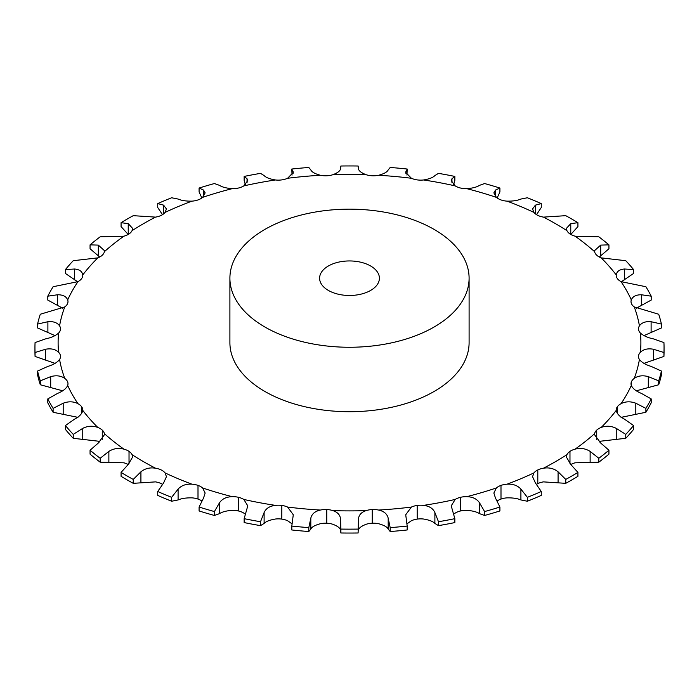 <?xml version="1.0" encoding="UTF-8"?>
<svg xmlns="http://www.w3.org/2000/svg" width="699" height="699" viewBox="0 0 699 699"><rect width="100%" height="100%" fill="white"/><g stroke="black" fill="none" stroke-linecap="round" stroke-linejoin="round"><path stroke-width="1.05" d="M128.232 234.514L121.076 226.598L121.076 222.693A314.55 181.6 0 0 1 133.247 215.668L155.528 217.118A14.95 8.633 0 0 0 161.198 215.379L161.207 215.379A14.95 8.633 0 0 0 165.069 212.417L166.441 208.949L163.583 205.139L157.721 203.601A314.55 181.6 0 0 1 171.639 197.765L178.096 199.049C181.469 200.543 186.083 201.242 191.937 201.146A14.95 8.633 0 0 0 198 199.931A14.95 8.633 0 0 0 202.631 197.363L205.148 192.88L203.514 190.058L199.084 188.048A314.55 181.6 0 0 1 214.418 183.54L219.503 185.357C222.142 187.122 226.38 188.223 232.217 188.66A14.95 8.633 0 0 0 238.542 188.014A14.95 8.633 0 0 0 243.811 185.89L247.778 180.595L247.044 178.769L244.152 176.428A314.55 181.6 0 0 1 260.517 173.361L264.108 175.571C265.943 177.537 269.7 179.005 275.389 179.966A14.95 8.633 0 0 0 281.811 179.896A14.95 8.633 0 0 0 287.595 178.271L293.274 172.426L291.815 169.027A314.55 181.6 0 0 1 308.809 167.472L310.81 169.927C311.798 172.033 314.996 173.806 320.387 175.274A14.95 8.633 0 0 0 326.748 175.781A14.95 8.633 0 0 0 332.899 174.706C337.87 172.775 340.413 170.731 340.527 168.581L340.894 166.013A314.55 181.6 0 0 1 358.106 166.013L358.473 168.581C358.587 170.731 361.13 172.775 366.101 174.706A14.95 8.633 0 0 0 372.244 175.781A14.95 8.633 0 0 0 378.613 175.274C384.004 173.806 387.202 172.033 388.19 169.927L390.191 167.472A314.55 181.6 0 0 1 407.185 169.027L405.726 172.426L411.405 178.271A14.95 8.633 0 0 0 417.181 179.896A14.95 8.633 0 0 0 423.611 179.966C429.3 179.005 433.057 177.537 434.892 175.571L438.483 173.361A314.55 181.6 0 0 1 454.848 176.428L451.956 178.769L451.222 180.595L455.189 185.89A14.95 8.633 0 0 0 460.458 188.014A14.95 8.633 0 0 0 466.783 188.66C472.62 188.223 476.858 187.122 479.497 185.357L484.582 183.54A314.55 181.6 0 0 1 499.916 188.048L495.486 190.058L493.852 192.88L496.369 197.363A14.95 8.633 0 0 0 500.991 199.931A14.95 8.633 0 0 0 507.063 201.146C512.917 201.242 517.531 200.543 520.904 199.049L527.361 197.765A314.55 181.6 0 0 1 541.279 203.601L535.417 205.139L532.559 208.949L533.931 212.417A14.95 8.633 0 0 0 537.802 215.371A14.95 8.633 0 0 0 543.472 217.118L565.753 215.668A314.55 181.6 0 0 1 577.924 222.693L570.768 223.636L566.391 228.39L566.95 230.679A14.95 8.633 0 0 0 569.973 233.947A14.95 8.633 0 0 0 575.094 236.183L598.825 236.821A314.55 181.6 0 0 1 608.943 244.86L600.677 245.104L594.508 250.696L594.613 251.692A14.95 8.633 0 0 0 596.719 255.196A14.95 8.633 0 0 0 601.175 257.87L625.754 260.701A314.55 181.6 0 0 1 633.565 269.561L624.399 269.01C619.48 269.464 616.763 271.448 616.247 274.952A14.95 8.633 0 0 0 616.23 275.301A14.95 8.633 0 0 0 617.374 278.604A14.95 8.633 0 0 0 621.044 281.645L645.885 286.721A314.55 181.6 0 0 1 651.206 296.175L641.35 294.76C636.081 294.751 632.735 296.455 631.311 299.88A14.95 8.633 0 0 0 631.014 301.575A14.95 8.633 0 0 0 631.433 303.584A14.95 8.633 0 0 0 634.238 306.922L658.711 314.244A314.55 181.6 0 0 1 661.411 324.056L651.11 321.723C645.623 321.225 641.726 322.606 639.428 325.856A14.95 8.633 0 0 0 638.502 328.853A14.95 8.633 0 0 0 638.545 329.526A14.95 8.633 0 0 0 640.415 333.082C643.526 335.808 647.877 337.748 653.451 338.884L663.936 342.58A314.55 181.6 0 0 1 664.05 347.543L664.05 351.457A314.55 181.6 0 0 1 663.936 356.42L663.936 352.514L653.451 349.247C647.877 348.242 643.526 349.247 640.415 352.252A14.95 8.633 0 0 0 638.545 355.8A14.95 8.633 0 0 0 638.502 356.473A14.95 8.633 0 0 0 639.428 359.469C641.726 362.449 645.623 364.756 651.11 366.398L661.411 371.038A314.55 181.6 0 0 1 658.711 380.85L648.305 376.63C642.783 375.127 638.091 375.713 634.238 378.404A14.95 8.633 0 0 0 631.433 381.741A14.95 8.633 0 0 0 631.014 383.76A14.95 8.633 0 0 0 631.311 385.455C632.735 388.6 636.081 391.239 641.35 393.371L651.206 398.919A314.55 181.6 0 0 1 645.885 408.373L635.802 403.218C630.463 401.217 625.544 401.375 621.044 403.681A14.95 8.633 0 0 0 617.374 406.722A14.95 8.633 0 0 0 616.23 410.025A14.95 8.633 0 0 0 616.247 410.374C616.763 413.607 619.48 416.525 624.399 419.12L633.565 425.534A314.55 181.6 0 0 1 625.754 434.385L616.247 428.347C611.223 425.874 606.199 425.577 601.175 427.456A14.95 8.633 0 0 0 596.719 430.13A14.95 8.633 0 0 0 594.613 433.633L594.508 434.647L600.677 443.026L608.943 450.235A314.55 181.6 0 0 1 598.825 458.273L590.131 451.405C585.544 448.496 580.537 447.744 575.094 449.142A14.95 8.633 0 0 0 569.973 451.379A14.95 8.633 0 0 0 566.95 454.656L566.391 457.032L570.768 464.486L577.924 472.402A314.55 181.6 0 0 1 571.922 475.958A314.55 181.6 0 0 1 565.753 479.427L558.082 471.816C554.054 468.513 549.187 467.308 543.472 468.208A14.95 8.633 0 0 0 537.802 469.955A14.95 8.633 0 0 0 533.931 472.908L532.559 476.657L535.417 482.992L541.279 491.493A314.55 181.6 0 0 1 527.361 497.33L520.904 489.082C517.531 485.447 512.917 483.813 507.063 484.18A14.95 8.633 0 0 0 501 485.394A14.95 8.633 0 0 0 496.369 487.963L493.852 493.057L495.486 498.072L499.916 507.037A314.55 181.6 0 0 1 484.582 511.554L479.497 502.773C476.858 498.868 472.62 496.832 466.783 496.666A14.95 8.633 0 0 0 460.458 497.321A14.95 8.633 0 0 0 455.189 499.444L451.222 505.858L454.848 518.667A314.55 181.6 0 0 1 438.483 521.734L434.892 512.559C433.057 508.453 429.3 506.05 423.611 505.368A14.95 8.633 0 0 0 417.189 505.438A14.95 8.633 0 0 0 411.405 507.055L405.726 514.752L407.185 526.067A314.55 181.6 0 0 1 390.191 527.623L388.19 518.204C387.202 513.957 384.004 511.24 378.613 510.052A14.95 8.633 0 0 0 372.252 509.545A14.95 8.633 0 0 0 366.101 510.62C361.13 512.28 358.587 515.259 358.473 519.549L358.106 532.988L358.473 519.549M577.924 472.402L577.924 476.307A314.55 181.6 0 0 1 571.922 479.864A314.55 181.6 0 0 1 565.753 483.332L543.472 481.882A14.95 8.633 0 0 0 537.802 483.621L537.802 483.621A14.95 8.633 0 0 0 536.517 484.337M541.279 491.493L541.279 495.399A314.55 181.6 0 0 1 527.361 501.235L520.904 499.951C517.531 498.457 512.917 497.758 507.063 497.854A14.95 8.633 0 0 0 501 499.069L500.991 499.06M500.991 499.069L500.991 485.394L501 499.069A14.95 8.633 0 0 0 497.155 501.017M499.916 507.037L499.916 510.952A314.55 181.6 0 0 1 484.582 515.46L479.497 513.643C476.858 511.878 472.62 510.777 466.783 510.34A14.95 8.633 0 0 0 460.458 510.986L460.458 510.986A14.95 8.633 0 0 0 455.189 513.11L453.651 514.237M454.848 518.667L454.848 522.572A314.55 181.6 0 0 1 438.483 525.639L434.892 523.429C433.057 521.463 429.3 519.995 423.611 519.034A14.95 8.633 0 0 0 417.189 519.104L417.181 519.104A14.95 8.633 0 0 0 411.405 520.729L406.975 523.848M407.185 526.067L407.185 529.973A314.55 181.6 0 0 1 390.191 531.528L388.19 529.073C387.202 526.967 384.004 525.194 378.613 523.726A14.95 8.633 0 0 0 372.252 523.219L372.244 523.21A14.95 8.633 0 0 0 366.101 524.294C361.13 526.225 358.587 528.269 358.473 530.419M358.106 532.988A314.55 181.6 0 0 1 340.894 532.988L340.527 530.419C340.413 528.269 337.87 526.225 332.899 524.294A14.95 8.633 0 0 0 326.756 523.219L326.756 523.21A14.95 8.633 0 0 0 320.387 523.726C314.996 525.194 311.798 526.967 310.81 529.073L308.809 531.528L308.809 527.623L310.81 518.204C311.798 513.957 314.996 511.24 320.387 510.052A14.95 8.633 0 0 1 326.748 509.545L326.756 509.536A14.95 8.633 0 0 1 332.899 510.62A291.387 168.232 0 0 0 366.101 510.62M292.025 523.848L287.595 520.729A14.95 8.633 0 0 0 281.819 519.104L281.819 519.104A14.95 8.633 0 0 0 275.389 519.034C269.7 519.995 265.943 521.463 264.108 523.429L260.517 525.639L260.517 521.734L264.108 512.559C265.943 508.453 269.7 506.05 275.389 505.368A14.95 8.633 0 0 1 281.811 505.438L281.819 505.429A14.95 8.633 0 0 1 287.595 507.055A291.387 168.232 0 0 0 320.387 510.052M245.349 514.237L243.811 513.11A14.95 8.633 0 0 0 238.542 510.986L238.542 510.986A14.95 8.633 0 0 0 232.217 510.34C226.38 510.777 222.142 511.878 219.503 513.643L214.418 515.46L214.418 511.554L219.503 502.773C222.142 498.868 226.38 496.832 232.217 496.666A14.95 8.633 0 0 1 238.542 497.321L238.542 497.321A14.95 8.633 0 0 1 243.811 499.444A291.387 168.232 0 0 0 275.389 505.368M201.845 501.017A14.95 8.633 0 0 0 198.009 499.069L198.009 499.06M198 499.069L198 485.394L198.009 499.069A14.95 8.633 0 0 0 191.937 497.854C186.083 497.758 181.469 498.457 178.096 499.951L171.639 501.235L171.639 497.33L178.096 489.082C181.469 485.447 186.083 483.813 191.937 484.18A14.95 8.633 0 0 1 198 485.394L198.009 485.394A14.95 8.633 0 0 1 202.631 487.963A291.387 168.232 0 0 0 232.217 496.666M162.483 484.337A14.95 8.633 0 0 0 161.198 483.629L161.198 483.621A14.95 8.633 0 0 0 155.528 481.882L133.247 483.332L133.247 479.427L140.918 471.816C144.946 468.513 149.813 467.308 155.528 468.208A14.95 8.633 0 0 1 161.198 469.955L161.207 469.946A14.95 8.633 0 0 1 165.069 472.908A291.387 168.232 0 0 0 191.937 484.18M128.188 464.529A14.95 8.633 0 0 0 123.906 462.817L100.175 462.179L100.175 458.273L108.869 451.405C113.456 448.496 118.463 447.744 123.906 449.142A14.95 8.633 0 0 1 129.027 451.379L129.027 451.379A14.95 8.633 0 0 1 132.05 454.656A291.387 168.232 0 0 0 155.528 468.208M99.712 441.986A14.95 8.633 0 0 0 97.825 441.13L73.246 438.299L73.246 434.385L82.753 428.347C87.777 425.874 92.801 425.577 97.825 427.456A14.95 8.633 0 0 1 102.281 430.13L102.281 430.13A14.95 8.633 0 0 1 104.387 433.633A291.387 168.232 0 0 0 123.906 449.142M633.565 425.534L633.565 429.439A314.55 181.6 0 0 1 625.754 438.299L601.175 441.13A14.95 8.633 0 0 0 599.288 441.986M608.943 450.235L608.943 454.14A314.55 181.6 0 0 1 598.825 462.179L575.094 462.817A14.95 8.633 0 0 0 570.812 464.529M569.973 451.379L569.973 463.743L569.973 451.379M596.719 430.13L596.719 439.575L596.719 430.13M617.374 406.722L617.374 413.415L617.374 406.722M631.433 381.741L631.433 385.769L631.433 381.741M638.545 355.8L638.545 357.154L638.545 355.8M99.712 257.014L90.057 248.765L90.057 244.86A314.55 181.6 0 0 1 100.175 236.821L123.906 236.183A14.95 8.633 0 0 0 129.027 233.947A14.95 8.633 0 0 0 132.05 230.679L132.609 228.39L128.232 223.636L121.076 222.693M77.685 281.784L65.435 273.466L65.435 269.561A314.55 181.6 0 0 1 73.246 260.701L97.825 257.87A14.95 8.633 0 0 0 102.281 255.196A14.95 8.633 0 0 0 104.387 251.692L104.492 250.696L98.323 245.104L90.057 244.86M62.657 308.198L47.794 300.081L47.794 296.175A314.55 181.6 0 0 1 53.115 286.721L77.956 281.645A14.95 8.633 0 0 0 81.626 278.604A14.95 8.633 0 0 0 82.77 275.301A14.95 8.633 0 0 0 82.753 274.952C82.237 271.448 79.52 269.464 74.601 269.01L65.435 269.561M55.038 335.625L37.589 327.962L37.589 324.056A314.55 181.6 0 0 1 40.289 314.244L64.762 306.922A14.95 8.633 0 0 0 67.567 303.584L67.585 303.584A14.95 8.633 0 0 0 67.986 301.575A14.95 8.633 0 0 0 67.689 299.88C66.265 296.455 62.919 294.751 57.65 294.76L47.794 296.175M55.038 363.375L35.064 356.42L35.064 352.514A314.55 181.6 0 0 1 34.95 347.543A314.55 181.6 0 0 1 35.064 342.58L45.549 338.884C51.123 337.748 55.474 335.808 58.585 333.082A14.95 8.633 0 0 0 60.455 329.535L60.472 329.535A14.95 8.633 0 0 0 60.498 328.853A14.95 8.633 0 0 0 59.572 325.856C57.274 322.606 53.377 321.225 47.89 321.723L37.589 324.056M62.657 390.802L40.289 384.756A314.55 181.6 0 0 1 37.589 374.944L37.589 371.038L47.89 366.398C53.377 364.756 57.274 362.449 59.572 359.469A14.95 8.633 0 0 0 60.498 356.473A14.95 8.633 0 0 0 60.455 355.8L60.472 355.8A14.95 8.633 0 0 0 58.585 352.252C55.474 349.247 51.123 348.242 45.549 349.247L35.064 352.514M77.956 417.355L53.115 412.279A314.55 181.6 0 0 1 47.794 402.825L47.794 398.919L57.65 393.371C62.919 391.239 66.265 388.6 67.689 385.455A14.95 8.633 0 0 0 67.986 383.76A14.95 8.633 0 0 0 67.567 381.741L67.585 381.741A14.95 8.633 0 0 0 64.762 378.404C60.909 375.713 56.217 375.127 50.695 376.63L40.289 380.85A314.55 181.6 0 0 1 37.589 371.038M73.246 438.299A314.55 181.6 0 0 1 65.435 429.439L65.435 425.534L74.601 419.12C79.52 416.525 82.237 413.607 82.753 410.374A14.95 8.633 0 0 0 82.77 410.025A14.95 8.633 0 0 0 81.626 406.722A14.95 8.633 0 0 0 77.956 403.681C73.456 401.375 68.537 401.217 63.198 403.218L53.115 408.373A314.55 181.6 0 0 1 47.794 398.919M81.626 406.722L81.626 413.415L81.626 406.722M372.244 509.545L372.252 523.219L372.244 509.545M417.181 505.438L417.189 519.104L417.181 505.438M460.458 497.321L460.458 510.986L460.458 497.321M537.802 469.955L537.802 483.621L537.802 469.955M469.099 278.211L469.099 342.667A119.599 69.052 180 0 1 395.267 406.46A119.599 69.052 180 0 1 264.93 391.492A119.599 69.052 180 0 1 229.901 342.667L229.901 278.211A119.599 69.052 0 0 0 264.93 327.036A119.599 69.052 0 0 0 395.267 342.003A119.599 69.052 0 0 0 469.099 278.211A119.599 69.052 0 0 0 349.5 209.158A119.599 69.052 0 0 0 229.901 278.211M621.044 417.355L645.885 412.279A314.55 181.6 0 0 0 651.206 402.825L651.206 398.919M636.343 390.802L658.711 384.756A314.55 181.6 0 0 0 661.411 374.944L661.411 371.038M643.962 363.375L663.936 356.42M643.962 335.625L661.411 327.962L661.411 324.056M326.756 523.219L326.756 509.545L326.748 523.219M340.527 530.419L340.527 519.549C340.413 515.259 337.87 512.28 332.899 510.62M636.343 308.198L651.206 300.081L651.206 296.175M308.809 527.623A314.55 181.6 0 0 1 291.815 526.067L291.815 529.973A314.55 181.6 0 0 0 308.809 531.528M281.819 519.104L281.819 505.438L281.811 519.104M291.815 526.067L293.274 514.752L287.595 507.055M621.315 281.784L633.565 273.466L633.565 269.561M260.517 521.734A314.55 181.6 0 0 1 244.152 518.667L244.152 522.572A314.55 181.6 0 0 0 260.517 525.639M238.542 510.986L238.542 497.321L238.542 510.986M244.152 518.667L247.778 505.858L243.811 499.444M599.288 257.014L608.943 248.765L608.943 244.86M214.418 511.554A314.55 181.6 0 0 1 199.084 507.037L199.084 510.952A314.55 181.6 0 0 0 214.418 515.46M199.084 507.037L203.514 498.072L205.148 493.057L202.631 487.963M171.639 497.33A314.55 181.6 0 0 1 157.721 491.493L157.721 495.399A314.55 181.6 0 0 0 171.639 501.235M570.768 234.514L577.924 226.598L577.924 222.693M157.721 491.493L163.583 482.992L166.441 476.657L165.069 472.908M133.247 479.427A314.55 181.6 0 0 1 121.076 472.402L121.076 476.307A314.55 181.6 0 0 0 133.247 483.332M536.517 214.663L541.279 207.507L541.279 203.601M129.027 463.743L129.027 451.379L129.027 463.743M121.076 472.402L128.232 464.486L132.609 457.032L132.05 454.656M100.175 458.273A314.55 181.6 0 0 1 90.057 450.235L90.057 454.14A314.55 181.6 0 0 0 100.175 462.179M497.155 197.983L499.916 191.963L499.916 188.048M102.281 439.575L102.281 430.13L102.281 439.575M90.057 450.235L98.323 443.026L104.492 434.647L104.387 433.633M453.651 184.763L454.848 180.333L454.848 176.428M406.975 175.152L407.185 169.027M60.455 357.154L60.455 355.8L60.455 357.154M34.95 347.543L34.95 351.457A314.55 181.6 0 0 0 35.064 356.42M292.025 175.152L291.815 169.027M245.349 184.763L244.152 180.333L244.152 176.428M201.845 197.983L199.084 191.963L199.084 188.048M162.483 214.663L157.721 207.507L157.721 203.601M663.936 352.514A314.55 181.6 0 0 0 664.05 347.543M340.894 532.988L340.894 529.082A314.55 181.6 0 0 0 358.106 529.082M340.894 529.082L340.527 519.549M65.435 425.534A314.55 181.6 0 0 0 73.246 434.385M565.753 483.332L565.753 479.427M598.825 462.179L598.825 458.273M625.754 438.299L625.754 434.385M527.361 501.235L527.361 497.33M645.885 412.279L645.885 408.373M484.582 515.46L484.582 511.554M658.711 384.756L658.711 380.85M438.483 525.639L438.483 521.734M390.191 531.528L390.191 527.623M53.115 412.279L53.115 408.373M40.289 384.756L40.289 380.85M328.355 290.417A29.9 17.265 0 0 0 360.946 294.165A29.9 17.265 0 0 0 379.4 278.211A29.9 17.265 0 0 0 349.5 260.945A29.9 17.265 0 0 0 319.6 278.211A29.9 17.265 0 0 0 328.355 290.417M575.094 449.142A291.387 168.232 0 0 0 594.613 433.633M601.175 427.456A291.387 168.232 0 0 0 616.247 410.374M621.044 403.681A291.387 168.232 0 0 0 631.311 385.455M634.238 378.404A291.387 168.232 0 0 0 639.428 359.469M640.415 352.252A291.387 168.232 0 0 0 640.415 333.082M639.428 325.856A291.387 168.232 0 0 0 634.238 306.922M631.311 299.88A291.387 168.232 0 0 0 621.044 281.645M616.247 274.952A291.387 168.232 0 0 0 601.175 257.87M594.613 251.692A291.387 168.232 0 0 0 575.094 236.183M566.95 230.679A291.387 168.232 0 0 0 543.472 217.118M533.931 212.417A291.387 168.232 0 0 0 507.063 201.146M496.369 197.363A291.387 168.232 0 0 0 466.783 188.66M455.189 185.89A291.387 168.232 0 0 0 423.611 179.966M411.405 178.271A291.387 168.232 0 0 0 378.613 175.274M366.101 174.706A291.387 168.232 0 0 0 332.899 174.706M320.387 175.274A291.387 168.232 0 0 0 287.595 178.271M275.389 179.966A291.387 168.232 0 0 0 243.811 185.89M232.217 188.66A291.387 168.232 0 0 0 202.631 197.363M191.937 201.146A291.387 168.232 0 0 0 165.069 212.417M155.528 217.118A291.387 168.232 0 0 0 132.05 230.679M123.906 236.183A291.387 168.232 0 0 0 104.387 251.692M97.825 257.87A291.387 168.232 0 0 0 82.753 274.952M77.956 281.645A291.387 168.232 0 0 0 67.689 299.88M64.762 306.922A291.387 168.232 0 0 0 59.572 325.856M58.585 333.082A291.387 168.232 0 0 0 58.585 352.252M59.572 359.469A291.387 168.232 0 0 0 64.762 378.404M67.689 385.455A291.387 168.232 0 0 0 77.956 403.681M82.753 410.374A291.387 168.232 0 0 0 97.825 427.456M378.613 510.052A291.387 168.232 0 0 0 411.405 507.055M423.611 505.368A291.387 168.232 0 0 0 455.189 499.444M466.783 496.666A291.387 168.232 0 0 0 496.369 487.963M507.063 484.18A291.387 168.232 0 0 0 533.931 472.908M543.472 468.208A291.387 168.232 0 0 0 555.548 461.62A291.387 168.232 0 0 0 566.95 454.656M163.583 213.885L163.583 205.139M590.131 462.275L590.131 451.405M558.082 482.686L558.082 471.816M616.247 439.217L616.247 428.347M520.904 499.951L520.904 489.082M635.802 414.088L635.802 403.218M479.497 513.643L479.497 502.773M648.305 387.499L648.305 376.63M434.892 523.429L434.892 512.559M653.451 360.116L653.451 349.247M388.19 529.073L388.19 518.204M651.11 332.602L651.11 321.723M310.81 529.073L310.81 518.204M641.35 305.629L641.35 294.76M264.108 523.429L264.108 512.559M624.399 279.88L624.399 269.01M219.503 513.643L219.503 502.773M600.677 255.974L600.677 245.104M178.096 499.951L178.096 489.082M570.768 234.445L570.768 223.636M140.918 482.686L140.918 471.816M535.417 213.885L535.417 205.139M108.869 462.275L108.869 451.405M495.486 196.498L495.486 190.058M82.753 439.217L82.753 428.347M451.956 182.841L451.956 178.769M63.198 414.088L63.198 403.218M405.909 173.413L405.909 171.552M50.695 387.499L50.695 376.63M45.549 360.116L45.549 349.247M293.091 173.413L293.091 171.552M47.89 332.602L47.89 321.723M247.044 182.841L247.044 178.769M57.65 305.629L57.65 294.76M203.514 196.498L203.514 190.058M74.601 279.88L74.601 269.01M98.323 255.974L98.323 245.104M128.232 234.445L128.232 223.636"/></g></svg>
